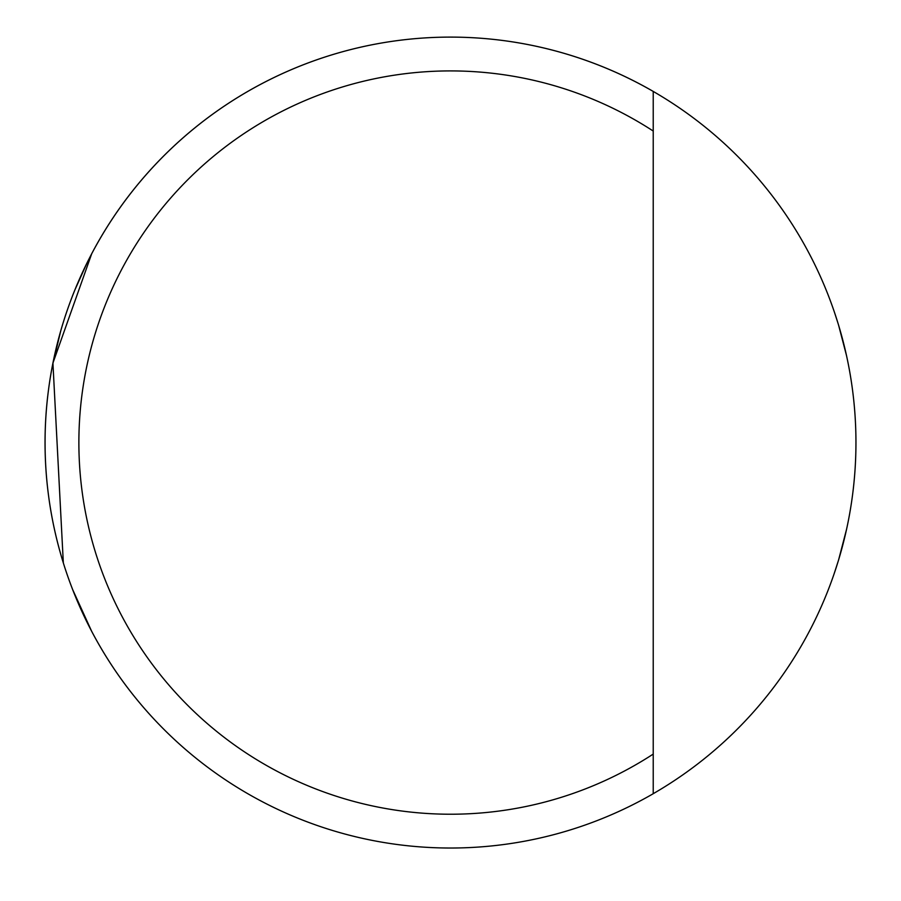 <?xml version="1.0" encoding="UTF-8"?>
<svg xmlns="http://www.w3.org/2000/svg" width="901" height="901" viewBox="0 0 901 901"><rect width="100%" height="100%" fill="white"/><g stroke="black" fill="none" stroke-linecap="round" stroke-linejoin="round"><path stroke-width="1.35" d="M653.225 91.429L653.225 793.691A405.45 405.45 0 0 0 653.225 91.429A405.45 405.45 0 0 0 91.688 253.755L91.373 254.341M87.724 261.504A405.45 405.45 0 0 0 49.476 382.835M47.73 396.001A405.45 405.45 0 0 0 47.28 485.053M49.014 499.098A405.45 405.45 0 0 0 59.736 550.68M60.277 552.617A405.45 405.45 0 0 0 87.363 622.895M72.677 589.637L91.688 631.364A405.45 405.45 0 0 0 171.404 736.658M846.523 355.613L838.673 325.464M837.896 322.907L834.225 311.611M833.481 309.471L832.772 307.41M838.673 325.452L846.433 355.242M846.546 529.36L838.696 559.589M838.257 561.03L834.123 573.779M834.439 572.867L837.142 564.612M838.662 559.701L846.501 529.585M86.496 263.97L87.442 262.056M87.881 261.189L88.546 259.848M653.236 793.713A405.461 405.461 0 0 1 45.061 442.571A405.461 405.461 0 0 1 653.236 91.418M91.688 253.8L52.922 363.08L63.329 562.888M52.461 365.423L60.851 330.453M74.715 290.325L87.284 262.371M653.236 131.05A371.662 371.662 0 0 0 170.109 686.483A371.662 371.662 0 0 0 653.236 754.081"/></g></svg>
